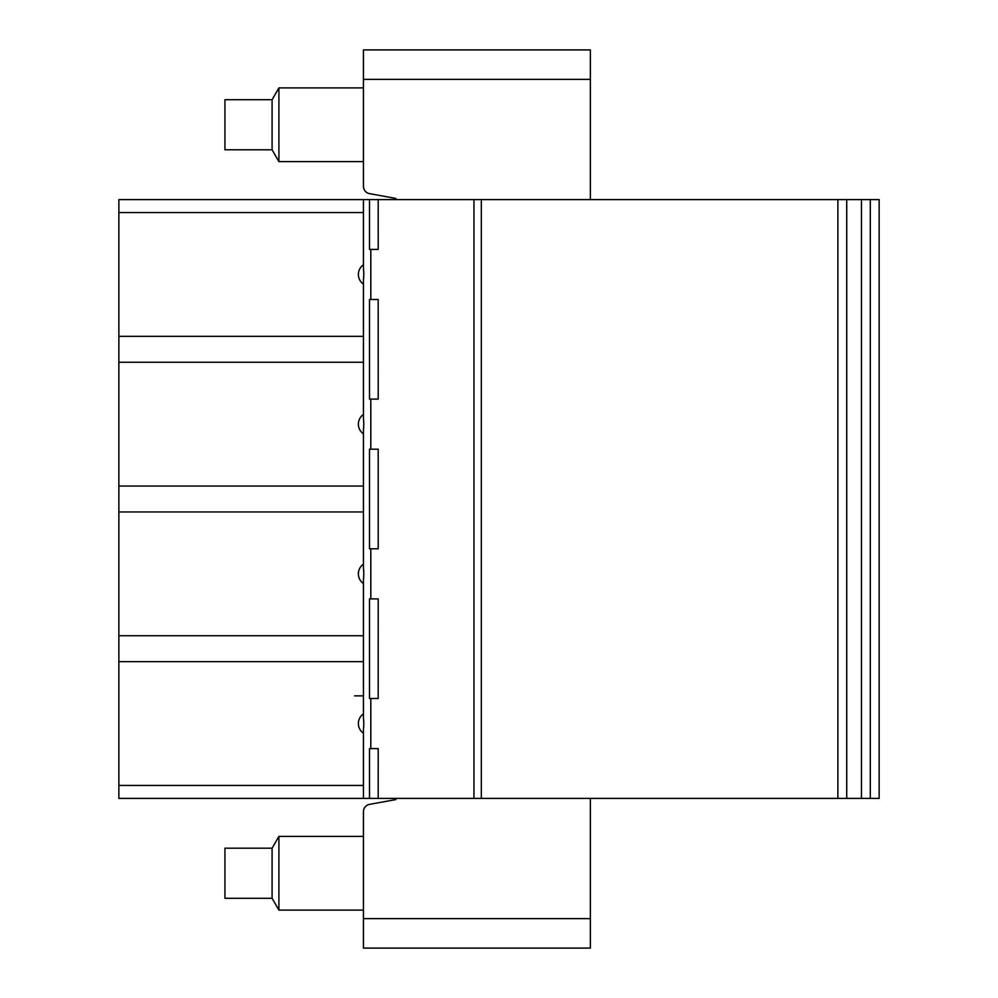 <?xml version="1.0" encoding="UTF-8"?>
<svg xmlns="http://www.w3.org/2000/svg" width="998" height="998" viewBox="0 0 998 998"><rect width="100%" height="100%" fill="white"/><g stroke="black" fill="none" stroke-linecap="round" stroke-linejoin="round"><path stroke-width="1.5" d="M369.497 199.6L363.447 199.6L363.447 269.023A8.633 1.534 -90 0 1 363.783 274.45A8.633 1.534 -90 0 1 363.447 279.877L363.447 418.723A8.633 1.534 -90 0 1 363.783 424.15A8.633 1.534 90 0 1 363.447 429.577L363.447 568.423A8.633 1.534 -90 0 1 363.783 573.85A8.633 1.534 90 0 1 363.447 579.277L363.447 718.123A8.633 1.534 90 0 1 363.783 723.55A8.633 1.534 90 0 1 363.447 728.977L363.447 798.4L369.497 798.4L369.497 748.6L370.807 748.6L370.807 698.5L369.497 698.5L369.497 598.9L370.807 598.9L370.807 548.8L369.497 548.8L369.497 449.2L370.807 449.2L370.807 399.1L369.497 399.1L369.497 299.5L370.807 299.5L370.807 249.4L369.497 249.4L369.497 199.6L879.138 199.6L879.138 217.14M879.138 336.476L879.138 364.482M879.138 483.818L879.138 514.182M879.138 633.518L879.138 661.524M879.138 780.86L879.138 798.4L369.497 798.4M879.138 199.6L879.138 798.4M363.447 798.4L118.862 798.4L118.862 785.438L363.447 785.438M395.857 798.4L395.857 799.573L369.497 804.376A7.373 7.373 0 0 0 363.447 811.624L363.447 948.1L590.354 948.1L363.447 948.1M590.354 948.1L590.354 798.4M272.092 848.2L224.937 848.2L224.937 898.3L272.092 898.3L272.092 848.2L278.904 836.411L278.904 910.089L363.447 910.089M363.447 199.6L118.862 199.6L118.862 785.438M395.857 199.6L395.857 198.427L369.497 193.624A7.373 7.373 0 0 1 363.447 186.377L363.447 49.9L590.354 49.9L590.354 199.6M363.447 87.911L278.904 87.911L278.904 161.589L363.447 161.589M278.904 161.589L272.092 149.8L272.092 99.7L278.904 87.911M272.092 99.7L224.937 99.7L224.937 149.8L272.092 149.8M870.306 199.6L870.306 798.4L870.306 199.6M837.883 199.6L837.883 798.4M481.323 199.6L481.323 798.4M370.807 748.6L378.205 748.6L378.192 798.4M370.807 698.5L378.192 698.5L378.205 598.9L370.807 598.9M370.807 548.8L378.205 548.8L378.205 449.2L370.807 449.2M370.807 399.1L378.205 399.1L378.192 299.5L370.807 299.5M370.807 249.4L378.205 249.4L378.192 199.6M118.862 661.662L363.447 661.662M363.447 635.738L118.862 635.738M118.862 511.962L363.447 511.962M363.447 486.038L118.862 486.038M118.862 362.262L363.447 362.262M363.447 336.338L118.862 336.338M118.862 212.562L363.447 212.562M354.602 695.856L363.447 695.856M363.447 918.634L590.354 918.634M590.354 79.366L363.447 79.366M861.461 199.6L861.461 798.4M846.728 199.6L846.728 798.4M473.95 199.6L473.95 798.4M278.904 836.411L363.447 836.411M272.092 898.3L278.904 910.089M363.447 713.857A11.789 11.789 0 0 0 363.447 733.243M363.447 264.757A11.789 11.789 0 0 0 363.447 284.143M363.447 414.457A11.789 11.789 0 0 0 363.447 433.843M363.447 564.157A11.789 11.789 0 0 0 363.447 583.543"/></g></svg>

